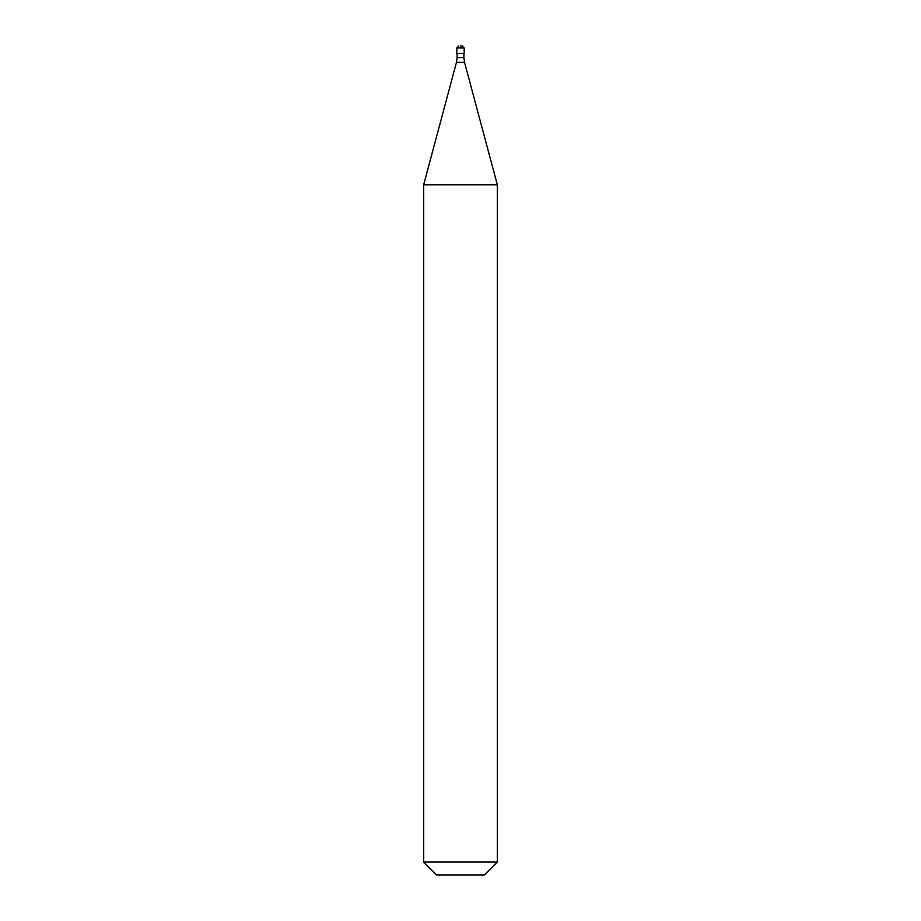 <?xml version="1.0" encoding="UTF-8"?>
<svg xmlns="http://www.w3.org/2000/svg" width="921" height="921" viewBox="0 0 921 921"><rect width="100%" height="100%" fill="white"/><g stroke="black" fill="none" stroke-linecap="round" stroke-linejoin="round"><path stroke-width="1.38" d="M460.5 46.05L462.342 46.05L460.5 46.05M464.184 47.892L464.184 53.418L456.816 53.418L456.816 47.892L464.184 47.892L462.342 46.05M497.34 184.799L423.66 184.799L423.66 862.056L497.34 862.056L497.34 184.799L464.541 62.363L456.459 62.363L423.66 184.799M497.34 862.056L484.446 874.95L436.554 874.95L423.66 862.056M463.908 53.418L463.908 57.597L457.092 57.597L456.459 62.363M456.816 47.892L458.658 46.05M463.908 57.597L464.541 62.363M457.092 53.418L457.092 57.597"/></g></svg>
